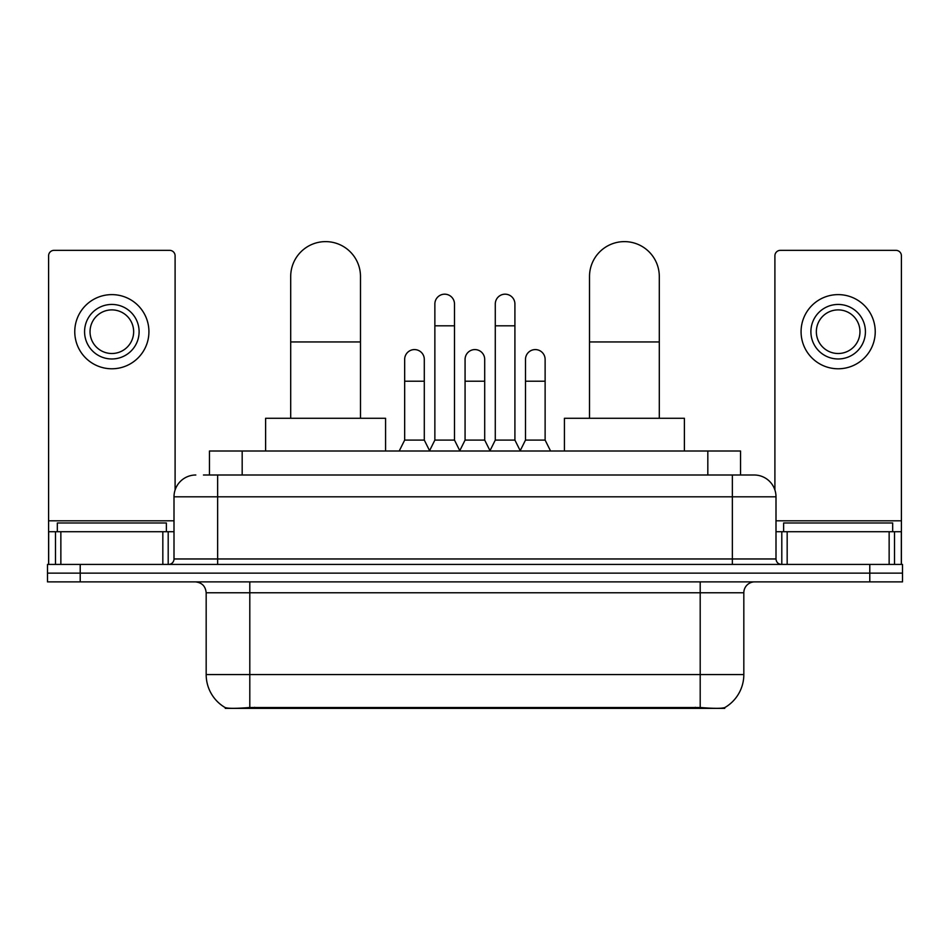 <?xml version="1.0" encoding="UTF-8"?>
<svg xmlns="http://www.w3.org/2000/svg" width="950" height="950" viewBox="0 0 950 950"><rect width="100%" height="100%" fill="white"/><g stroke="black" fill="none" stroke-linecap="round" stroke-linejoin="round"><path stroke-width="1.43" d="M209.463 475L209.463 451.012L740.537 451.012L740.537 475M724.743 707.607L724.743 708.379L225.257 708.379L225.257 707.607M206.174 674.571L249.803 674.571L249.803 592.776L206.174 592.776L206.174 674.571A38.166 38.166 0 0 0 225.043 707.501C227.869 708.593 236.123 708.593 249.803 707.501L700.197 707.501C713.866 708.593 722.119 708.593 724.957 707.501A38.166 38.166 0 0 0 743.826 674.571L743.826 592.776A10.901 10.901 0 0 1 754.727 581.875M80.216 564.431L902.5 564.431L902.5 573.147L47.5 573.147L47.5 581.875L80.216 581.875L80.216 573.147L47.5 573.147L47.5 564.431L80.216 564.431L80.216 573.147L902.5 573.147L902.5 581.875L80.216 581.875M203.953 475L746.546 475M203.454 475L217.633 475L217.633 496.814L174.004 496.814L174.004 558.968A5.451 5.451 0 0 1 168.554 564.431M195.819 475A21.814 21.814 0 0 0 174.004 496.814M754.181 475A21.814 21.814 0 0 1 775.996 496.814L732.367 496.814L732.367 475L753.849 475M775.996 496.814L775.996 558.968C776.316 562.281 778.133 564.098 781.446 564.431M902.5 564.431L902.5 573.147M166.369 531.715L166.369 522.987L57.321 522.987L57.321 531.715M162.83 564.431L162.83 531.715L60.859 531.715L60.859 564.431M175.097 489.998L175.097 255.799A5.451 5.451 0 0 0 169.646 250.349L54.043 250.349A5.451 5.451 0 0 0 48.593 255.799L48.593 531.715L60.859 531.715M162.83 531.715L174.004 531.715M48.593 564.431L48.593 531.715M111.839 304.439A27.265 27.265 0 0 0 84.574 331.704A27.265 27.265 0 0 0 111.839 358.969A27.265 27.265 0 0 0 139.104 331.704A27.265 27.265 0 0 0 111.839 304.439M111.839 309.89A21.814 21.814 0 0 0 90.036 331.704A21.814 21.814 0 0 0 111.839 353.507A21.814 21.814 0 0 0 133.653 331.704A21.814 21.814 0 0 0 111.839 309.89M111.839 368.778A37.074 37.074 0 0 0 148.924 331.704A37.074 37.074 0 0 0 111.839 294.619A37.074 37.074 0 0 0 74.765 331.704A37.074 37.074 0 0 0 111.839 368.778M892.679 531.715L892.679 522.987L783.631 522.987L783.631 531.715M290.7 418.285L290.7 276.521A34.901 34.901 0 0 1 325.589 241.621A34.901 34.901 0 0 1 360.489 276.521A34.901 34.901 0 0 0 325.589 241.621M360.489 418.285L360.489 276.521M385.569 451.012L385.569 418.285L265.608 418.285L265.608 451.012M589.511 418.285L589.511 276.521A34.901 34.901 0 0 1 624.411 241.621A34.901 34.901 0 0 1 659.3 276.521A34.901 34.901 0 0 0 624.411 241.621M659.3 418.285L659.3 276.521M684.392 451.012L684.392 418.285L564.431 418.285L564.431 451.012M429.412 451.012L434.863 440.099L454.492 440.099L459.954 451.012M454.492 440.099L454.492 304A9.821 9.821 0 0 0 444.683 294.179A9.821 9.821 0 0 1 445.301 294.203M434.863 440.099L434.863 325.814L454.492 325.814M434.863 325.814L434.863 304A9.821 9.821 0 0 1 444.683 294.179M489.832 451.012L495.282 440.099L514.912 440.099L520.362 451.012M514.912 440.099L514.912 304A9.821 9.821 0 0 0 505.103 294.179A9.821 9.821 0 0 1 505.721 294.203M495.282 440.099L495.282 325.814L514.912 325.814M495.282 325.814L495.282 304A9.821 9.821 0 0 1 505.103 294.179M399.202 451.012L404.664 440.099L424.294 440.099L429.578 450.68M424.294 440.099L424.294 359.397A9.821 9.821 0 0 0 415.091 349.6A9.821 9.821 0 0 1 424.294 359.397M404.664 440.099L404.664 381.211L424.294 381.211M404.664 381.211L404.664 359.397A9.821 9.821 0 0 1 415.091 349.6M459.788 450.68L465.072 440.099L484.702 440.099L489.998 450.68M484.702 440.099L484.702 359.397A9.821 9.821 0 0 0 475.511 349.6A9.821 9.821 0 0 1 484.702 359.397M465.072 440.099L465.072 381.211L484.702 381.211M465.072 381.211L465.072 359.397A9.821 9.821 0 0 1 475.511 349.6M520.208 450.68L525.492 440.099L545.122 440.099L550.572 451.012M545.122 440.099L545.122 359.397A9.821 9.821 0 0 0 535.919 349.6A9.821 9.821 0 0 1 545.122 359.397M525.492 440.099L525.492 381.211L545.122 381.211M525.492 381.211L525.492 359.397A9.821 9.821 0 0 1 535.919 349.6M889.141 564.431L889.141 531.715L787.17 531.715L787.17 564.431M901.408 564.431L901.408 531.715L901.408 564.431M889.141 531.715L901.408 531.715L901.408 255.799A5.451 5.451 0 0 0 895.957 250.349L780.354 250.349A5.451 5.451 0 0 0 774.903 255.799L774.903 489.998M775.996 531.715L787.17 531.715M838.161 304.439A27.265 27.265 0 0 0 810.896 331.704A27.265 27.265 0 0 0 838.161 358.969A27.265 27.265 0 0 0 865.426 331.704A27.265 27.265 0 0 0 838.161 304.439M838.161 309.89A21.814 21.814 0 0 0 816.347 331.704A21.814 21.814 0 0 0 838.161 353.507A21.814 21.814 0 0 0 859.964 331.704A21.814 21.814 0 0 0 838.161 309.89M838.161 368.778A37.074 37.074 0 0 0 875.235 331.704A37.074 37.074 0 0 0 838.161 294.619A37.074 37.074 0 0 0 801.076 331.704A37.074 37.074 0 0 0 838.161 368.778M695.293 708.379L695.293 707.311M254.707 708.379L254.707 707.311M242.179 475L242.179 451.012M707.821 475L707.821 451.012M700.197 581.875L700.197 592.776L249.803 592.776L249.803 581.875M743.826 592.776L700.197 592.776L700.197 674.571L743.826 674.571M700.197 707.501L700.197 674.571L249.803 674.571L249.803 707.501M869.784 581.875L869.784 564.431M217.633 564.431L217.633 558.968L775.996 558.968M174.004 558.968L217.633 558.968L217.633 496.814L732.367 496.814L732.367 564.431M174.004 520.802L48.593 520.802M168.197 531.715L168.197 564.431M48.676 531.715L48.676 564.431M55.492 564.431L55.492 531.715M290.7 341.952L360.489 341.952M589.511 341.952L659.3 341.952M901.408 520.802L775.996 520.802M901.324 564.431L901.324 531.715M894.508 531.715L894.508 564.431M781.803 564.431L781.803 531.715M206.174 592.776C205.533 586.162 201.899 582.516 195.273 581.875"/></g></svg>
